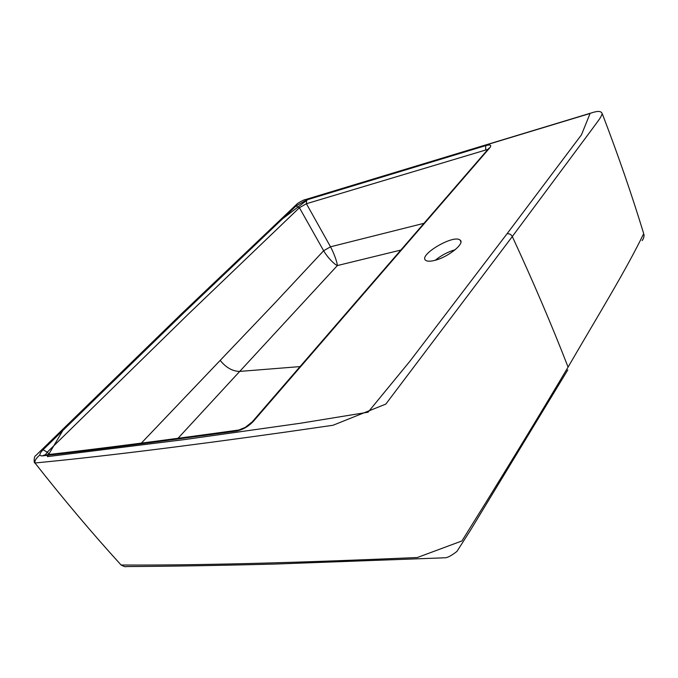 <?xml version="1.0" encoding="UTF-8"?>
<svg xmlns="http://www.w3.org/2000/svg" width="678" height="678" viewBox="0 0 678 678"><rect width="100%" height="100%" fill="white"/><g stroke="black" fill="none" stroke-linecap="round" stroke-linejoin="round"><path stroke-width="1.02" d="M455.252 249.682C447.904 251.86 441.251 255.377 435.301 260.233M434.344 260.488C430.174 261.479 427.318 261.437 425.767 260.369C417.885 255.309 453.506 234.173 460.006 240.02C465.566 243.19 447.87 257.437 434.344 260.488M400.673 250.106L337.356 265.564C334.559 264.513 327.864 257.996 323.643 250.741L330.525 246.8C334.483 254.191 337.313 262.937 337.356 265.564L177.992 438.319M45.214 454.938L47.282 452.175L187.764 314.66L299.413 207.722L306.414 203.722L330.525 246.8L423.826 223.35M141.346 443.124L274.836 303.049L323.643 250.741L299.413 207.722L296.032 205.968L306.524 199.976L306.414 203.722L487.948 149.346M121.082 565.003L121.091 565.011C186.509 565.384 269.997 563.528 371.544 559.435L417.317 557.528L461.921 540.959L486.49 501.508C517.509 451.311 544.705 406.503 568.079 367.103C597.971 315.541 625.675 270.861 643.693 233.647C631.93 195.01 618.209 155.279 602.547 114.455M39.917 454.946C36.18 458.074 34.536 460.752 34.968 462.981L34.985 462.989C100.081 456.735 183.891 446.395 286.413 431.979L333.008 425.267L385.824 404.088L512.305 236.537L590.979 130.651C598.276 120.582 600.657 118.201 602.234 113.658L602.242 113.658M485.66 149.846L485.677 145.626C490.372 144.389 491.787 145.05 489.948 147.618L253.411 421.301C248.495 426.428 242.961 429.657 236.817 430.988C159.254 441.675 94.412 449.98 42.29 455.896C38.9 455.93 39.146 453.887 43.036 449.777L47.282 452.175L49.257 454.472M43.036 449.777L184.001 312.634L296.032 205.968M489.948 147.618L488.855 148.304M253.411 421.301L252.233 421.886M236.817 430.988L238.817 430.022M42.29 455.896L44.426 455.031C97.471 448.955 162.042 440.649 238.131 430.115M507.017 233.783L581.47 134.812L590.097 113.463L309.117 198.586L277.209 222.859L182.67 312.948L64.664 427.454L47.367 456.625L185.425 439.463L300.888 423.174L368.069 412.207L410.029 361.086L507.017 233.783C509.288 233.461 511.051 234.385 512.305 236.537C533.45 282.218 552.036 325.737 568.079 367.103M306.524 199.976L485.677 145.626M299.964 366.603L239.41 371.434C232.317 371.154 225.935 367.51 220.257 360.484M460.006 240.02L460.896 241.783M567.808 369.908L470.261 530.586L456.955 551.392C445.793 560.096 444.209 557.18 442.802 557.867L275.81 564.028C220.384 565.486 170.915 566.325 127.413 566.545L126.32 566.554C125.786 567.054 124.049 566.554 121.125 565.037M644.015 234.656C644.151 236.885 643.507 238.859 642.1 240.588M121.133 565.045C92.505 533.62 63.783 499.61 34.985 462.989C33.697 463.633 33.875 455.921 35.748 455.599L182.026 313.295L296.972 204.036C297.642 203.027 305.024 199.179 305.168 199.663L593.42 112.302C594.708 112.065 600.81 109.87 602.208 113.633M238.8 430.022L245.258 427.394L252.25 421.86L488.914 148.236M305.168 199.663L593.42 112.302"/></g></svg>
